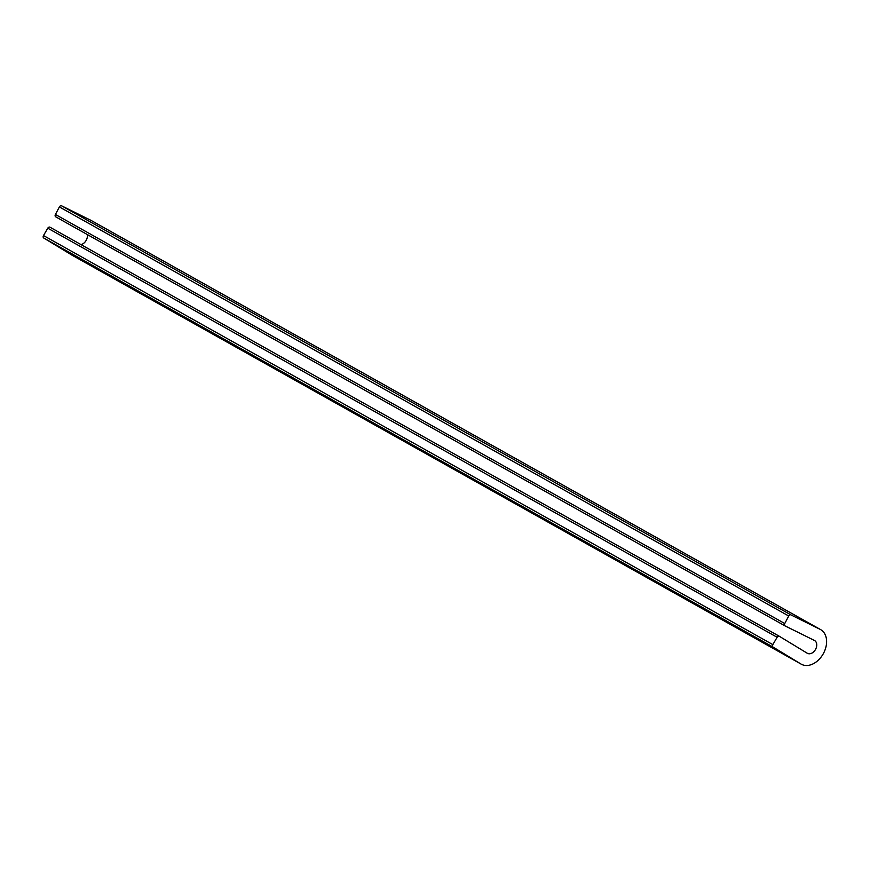 <?xml version="1.0" encoding="UTF-8"?>
<svg xmlns="http://www.w3.org/2000/svg" width="870" height="870" viewBox="0 0 870 870"><rect width="100%" height="100%" fill="white"/><g stroke="black" fill="none" stroke-linecap="round" stroke-linejoin="round"><path stroke-width="1.3" d="M820.203 629.391A19.814 14.083 -60.7 0 1 820.649 629.63A19.814 14.083 -60.7 0 1 823.248 653.794A19.814 14.083 -60.7 0 1 801.27 664.191A19.814 14.083 -60.7 0 1 800.965 664.017L773.049 647.062A1.979 1.414 -60.7 0 1 772.843 644.626L777.127 637.264A1.979 1.414 -60.7 0 1 779.303 636.264A1.979 1.414 -60.7 0 1 779.335 636.285L807.262 653.239A7.33 5.209 119.3 0 0 807.371 653.305A7.33 5.209 119.3 0 0 815.505 649.455A7.33 5.209 119.3 0 0 814.548 640.516A7.33 5.209 119.3 0 0 814.374 640.429L785.088 625.921A1.979 1.414 -60.7 0 1 785.044 625.889A1.979 1.414 -60.7 0 1 784.751 623.54L788.731 616.004A1.979 1.414 -60.7 0 1 790.917 614.883L820.203 629.391L90.861 220.317A19.814 14.083 -60.7 0 1 91.317 220.556L820.649 629.63M72.232 255.28A19.814 14.083 -60.7 0 1 71.927 255.117A19.814 14.083 -60.7 0 1 71.634 254.943L43.707 237.988A1.979 1.414 -60.7 0 1 43.5 235.552L772.843 644.626M779.27 636.242L49.992 227.211A1.979 1.414 -60.7 0 0 49.96 227.19A1.979 1.414 -60.7 0 0 47.785 228.19L43.5 235.552M87.283 234.53A7.33 5.209 -60.7 0 1 81.008 244.6M785.001 625.867L55.745 216.847A1.979 1.414 -60.7 0 1 55.702 216.815A1.979 1.414 -60.7 0 1 55.408 214.466L59.388 206.929A1.979 1.414 -60.7 0 1 61.574 205.809L790.917 614.883M90.861 220.317L61.574 205.809M71.634 254.943L800.965 664.017M43.707 237.988L773.049 647.062M47.785 228.19L777.127 637.264M55.408 214.466L784.751 623.54M59.388 206.929L788.731 616.004M71.927 255.117L801.27 664.191M49.96 227.19L779.303 636.264M55.702 216.815L785.044 625.889"/></g></svg>

